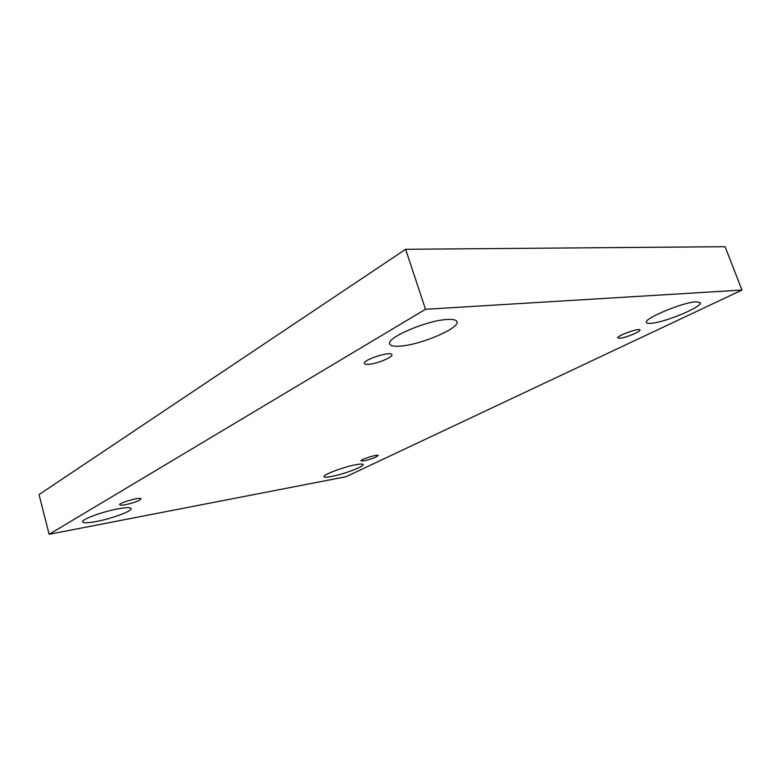 <?xml version="1.0" encoding="UTF-8"?>
<svg xmlns="http://www.w3.org/2000/svg" width="781" height="781" viewBox="0 0 781 781"><rect width="100%" height="100%" fill="white"/><g stroke="black" fill="none" stroke-linecap="round" stroke-linejoin="round"><path stroke-width="1.17" d="M741.95 290.054L346.022 476.722L49.125 534.302L425.489 309.286L741.95 290.054L725.1 246.698L405.632 249.285L425.489 309.286M400.78 346.081C421.301 344.646 460.126 327.981 456.944 321.655C456.241 319.829 452.912 319.107 446.976 319.478C426.485 320.435 385.873 338.027 389.758 343.972C390.578 345.944 394.249 346.647 400.78 346.081M96.131 521.532C111.673 518.672 132.419 511.018 131.149 508.558C130.515 507.308 126.21 507.386 118.234 508.812C102.643 511.565 81.097 519.511 82.581 521.903C83.342 523.182 87.862 523.065 96.131 521.532M651.178 323.285C664.846 322.465 702.871 306.63 700.303 302.647L696.066 301.778C682.516 302.306 643.232 318.824 646.443 322.455C646.785 323.256 648.367 323.539 651.178 323.285M331.408 476.488C343.513 474.292 364.385 466.472 363.126 464.549C362.804 463.836 360.461 463.875 356.097 464.666C344.001 466.765 322.533 474.828 324.008 476.674C324.379 477.406 326.849 477.347 331.408 476.488M364.005 460.868C371.668 459.062 376.383 457.275 378.15 455.508C378.141 453.898 360.051 459.56 360.959 460.897L364.005 460.868M619.987 338.232C625.825 337.782 641.035 331.515 639.951 329.972C639.678 327.503 616.424 335.869 617.859 337.909L619.987 338.232M369.208 364.268C377.77 363.536 393.224 357.034 391.935 354.652C391.457 350.63 362.433 359.934 364.385 363.477C364.717 364.288 366.328 364.551 369.208 364.268M125.36 504.702C134.322 502.72 139.545 500.767 141.039 498.844C141.058 496.599 118.566 502.808 119.669 504.76C119.981 505.336 121.875 505.317 125.36 504.702M405.632 249.285L39.05 494.578L49.125 534.302"/></g></svg>
